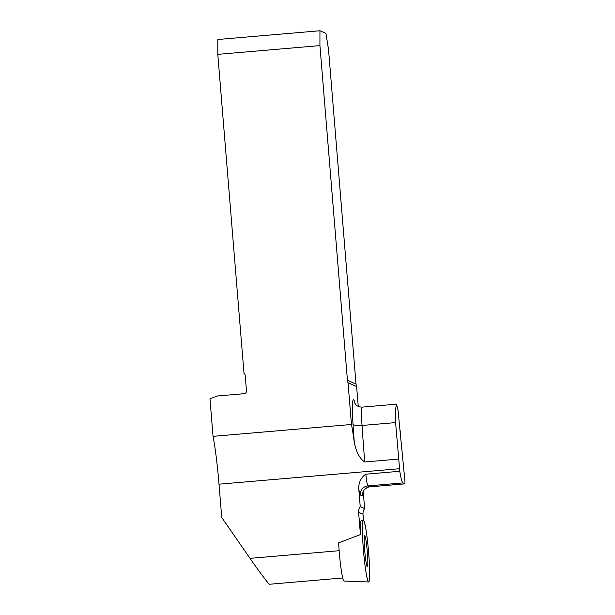 <?xml version="1.0" encoding="UTF-8"?>
<svg xmlns="http://www.w3.org/2000/svg" width="615" height="615" viewBox="0 0 615 615"><rect width="100%" height="100%" fill="white"/><g stroke="black" fill="none" stroke-linecap="round" stroke-linejoin="round"><path stroke-width="0.92" d="M399.796 471.274L395.591 422.59L395.476 409.398L396.537 404.178L397.997 409.851L404.939 481.299L404.962 483.813L402.902 482.906C401.902 481.899 400.865 478.024 399.796 471.274L365.825 474.188C360.821 477.717 358.476 482.69 358.791 489.11L360.236 506.645A8.256 8.226 -66.2 0 0 358.607 512.287L360.436 534.566L338.642 542.876A27.952 2.237 85.1 0 0 343.977 581.052L368.631 581.967A30.973 2.483 85.1 0 0 369.346 563.486A30.973 2.483 85.1 0 0 366.048 530.115A30.973 2.483 85.1 0 0 363.342 520.259A30.973 2.483 85.1 0 0 363.534 551.324A30.973 2.483 85.1 0 0 368.631 581.967M217.787 54.358L319.923 45.602L347.437 380.285L356.024 384.068L328.51 49.377L325.95 33.395L319.946 30.75L217.81 39.506L217.787 54.358L244.024 373.513A2.583 2.568 113.8 0 1 245.216 375.481L246.484 390.894A2.583 2.568 113.8 0 1 244.132 393.685L217.61 395.96L209.961 398.735L213.051 436.35A56.78 4.551 -94.9 0 1 219.009 484.19L221.746 517.499L250.021 558.351C259.492 572.058 268.97 584.627 269.547 584.25L342.693 577.977M363.503 520.29L363.004 514.225A8.256 8.226 113.8 0 1 364.634 508.582L363.242 491.716M398.497 459.074L364.757 461.973C358.345 457.806 355.785 449.135 354.332 442.808A56.78 4.551 -94.9 0 0 351.457 424.481L213.051 436.35M400.088 430.154L400.588 435.351M358.245 406.377L356.615 386.52A8.256 8.226 -66.2 0 1 356.024 384.068M351.457 424.481L348.029 382.738L356.615 386.52M347.437 380.285A8.256 8.226 -66.2 0 0 348.029 382.738M319.923 45.602L319.946 30.75M360.236 506.645L364.634 508.582M360.436 534.566A30.712 2.46 -94.9 0 1 361.282 520.69L363.342 520.259M342.678 541.715A27.952 2.237 85.1 0 0 342.601 541.115M366.025 540.608A15.483 1.238 85.1 0 0 364.68 535.68A15.483 1.238 85.1 0 0 364.772 551.217A15.483 1.238 85.1 0 0 367.324 566.538A15.483 1.238 85.1 0 0 367.678 557.267A15.483 1.238 85.1 0 0 366.025 540.608M366.048 530.115C367.839 540.362 369.807 564.339 369.63 573.718C369.377 584.95 368.162 584.411 365.971 572.111C364.18 561.864 362.212 537.879 362.389 528.5C362.642 517.277 363.857 517.815 366.048 530.115M339.157 550.702L250.021 558.351M399.558 468.707L219.009 484.19M395.591 422.59L362.043 425.472A180.656 14.476 85.1 0 0 364.757 461.973M396.537 404.178L362.343 407.107A24.062 1.93 85.1 0 0 362.043 425.472A8.256 1.983 176.2 0 1 353.033 424.25A32.318 2.591 -94.9 0 1 355.047 403.578M402.902 482.906L367.916 485.912A206.463 16.544 85.1 0 0 369.715 486.865L404.701 483.867M365.825 474.188A15.483 1.238 85.1 0 0 367.916 485.912A8.256 8.187 137.5 0 0 360.344 494.798A23.747 1.899 -94.9 0 1 358.791 489.11M363.165 491.946A23.747 1.899 -94.9 0 1 362.489 495.744A214.72 17.205 -94.9 0 1 360.344 494.798M354.332 442.808A188.913 15.137 -94.9 0 1 353.033 424.25M362.489 495.744A8.256 8.233 73.8 0 1 368.385 487.111C362.473 489.863 363.603 491.877 362.988 492.561L363.05 491.946M363.004 514.225L358.607 512.287M369.715 486.865L368.385 487.111M362.343 407.107C357.476 407.107 355.739 404.516 355.678 404.432L354.717 402.948"/></g></svg>
